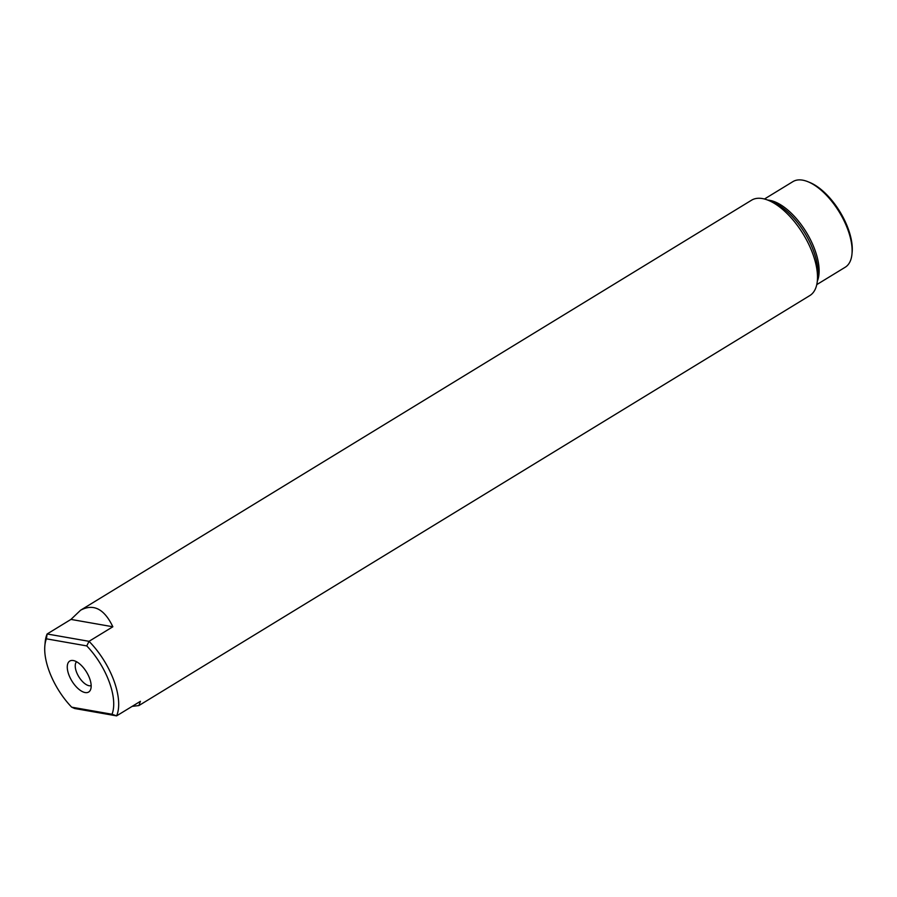 <?xml version="1.0" encoding="UTF-8"?>
<svg xmlns="http://www.w3.org/2000/svg" width="897" height="897" viewBox="0 0 897 897"><rect width="100%" height="100%" fill="white"/><g stroke="black" fill="none" stroke-linecap="round" stroke-linejoin="round"><path stroke-width="1.35" d="M816.763 284.618L845.209 267.239A50.154 23.703 -121.4 0 0 851.982 253.941L852.15 252.091A48.404 22.873 -121.4 0 0 848.102 228.488A48.404 22.873 -121.4 0 0 809.543 182.371L807.827 181.676A50.154 23.703 -121.4 0 0 792.903 181.631L764.457 199.022M76.581 661.751A14.083 6.649 -121.4 0 0 76.447 671.887A14.083 6.649 58.6 0 0 91.169 685.633M68.822 674.712A18.142 8.578 -121.4 0 0 80.259 690.331A18.142 8.578 -121.4 0 0 90.474 689.883A18.142 8.578 -121.4 0 0 89.61 678.367A18.142 8.578 -121.4 0 0 72.489 660.439A18.142 8.578 -121.4 0 0 68.822 674.712M112.035 714.247A52.362 24.746 -121.4 0 0 86.762 645.907L46.397 638.832A52.362 24.746 -121.4 0 0 44.85 645.75A52.362 24.746 -121.4 0 0 71.67 707.172L112.035 714.247L116.599 715.873A55.883 26.405 -121.4 0 0 113.863 680.531A55.883 26.405 -121.4 0 0 89.027 641.321L86.762 645.907M132.128 706.376L138.878 705.569L140.425 701.308L116.599 715.873L74.698 708.518L71.67 707.172M46.397 638.832L47.126 633.977A55.883 26.405 -121.4 0 0 45.186 642.061L44.85 645.75M89.027 641.321L47.126 633.977L70.953 619.412L112.843 626.768L89.027 641.321M70.953 619.412L80.607 610.207C93.535 603.367 104.287 608.895 112.843 626.768M768.168 200.255L772.743 202.105A51.185 24.185 -121.4 0 1 813.523 250.88A51.185 24.185 58.6 0 1 817.806 275.839L817.358 280.75A55.883 26.405 58.6 0 0 812.682 253.503A55.883 26.405 -121.4 0 0 768.168 200.255A55.883 26.405 -121.4 0 0 751.54 200.21L80.607 610.207M817.358 280.75A55.883 26.405 58.6 0 1 809.812 295.573L138.878 705.569M851.982 253.941A50.154 23.703 -121.4 0 0 847.788 229.475A50.154 23.703 -121.4 0 0 807.827 181.676M817.302 281.232A50.154 23.703 58.6 0 0 814.801 249.635A50.154 23.703 -121.4 0 0 767.72 200.087"/></g></svg>
